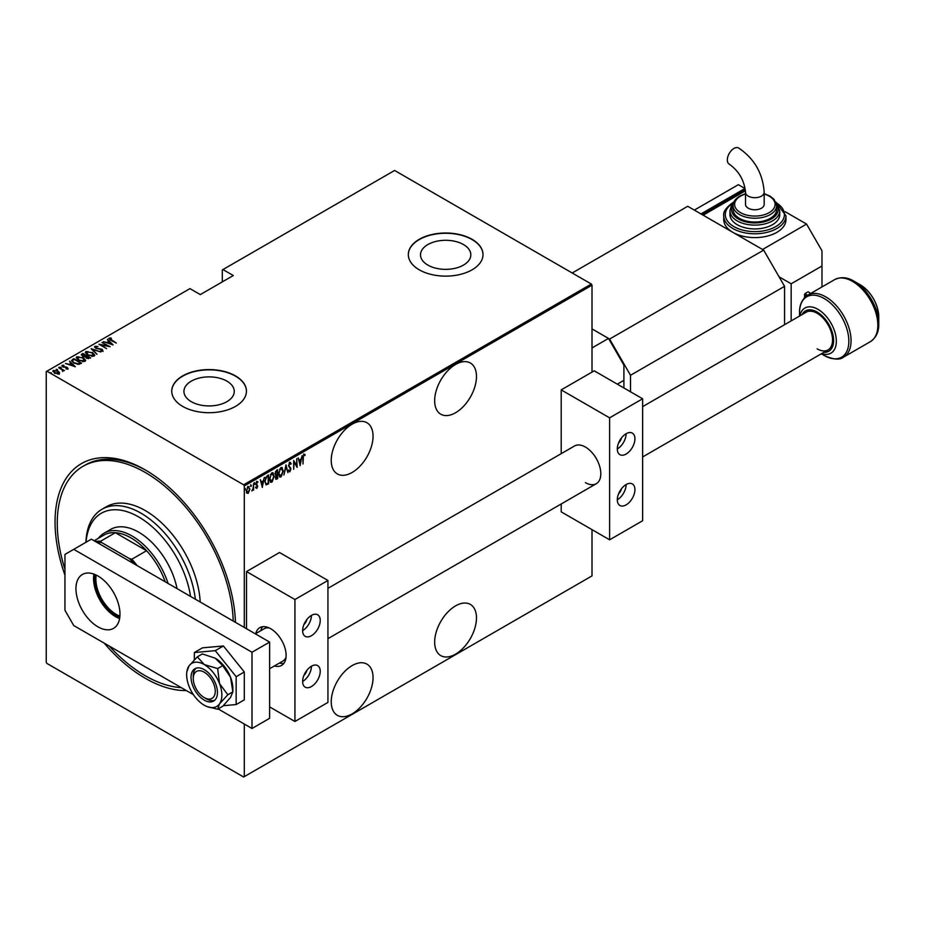 <?xml version="1.0" encoding="UTF-8"?>
<svg xmlns="http://www.w3.org/2000/svg" width="925" height="925" viewBox="0 0 925 925"><rect width="100%" height="100%" fill="white"/><g stroke="black" fill="none" stroke-linecap="round" stroke-linejoin="round"><path stroke-width="1.39" d="M64.958 575.188A127.604 73.665 60 0 1 145.283 469.923L145.283 469.923A127.604 73.665 60 0 1 235.447 622.352M186.376 690.582A127.604 73.665 60 0 1 145.283 678.291A127.604 73.665 60 0 1 104.178 643.129M455.562 364.473A29.565 17.066 120 0 0 436.253 390.523A29.565 17.066 120 0 0 440.786 414.215A29.565 17.066 120 0 0 455.562 412.747A29.565 17.066 120 0 0 474.883 386.696A29.565 17.066 120 0 0 470.351 363.005A29.565 17.066 120 0 0 455.562 364.473M455.562 605.875A29.565 17.066 120 0 0 436.253 631.925A29.565 17.066 120 0 0 440.786 655.617A29.565 17.066 120 0 0 455.562 654.148A29.565 17.066 120 0 0 474.883 628.098A29.565 17.066 120 0 0 470.351 604.407A29.565 17.066 120 0 0 455.562 605.875M352.136 424.182A29.565 17.066 120 0 0 332.827 450.244A29.565 17.066 120 0 0 337.359 473.935A29.565 17.066 120 0 0 352.136 472.467A29.565 17.066 120 0 0 371.457 446.417A29.565 17.066 120 0 0 366.924 422.725A29.565 17.066 120 0 0 352.136 424.182M352.136 665.584A29.565 17.066 120 0 0 332.827 691.646A29.565 17.066 120 0 0 337.359 715.337A29.565 17.066 120 0 0 352.136 713.869A29.565 17.066 120 0 0 371.457 687.818A29.565 17.066 120 0 0 366.924 664.127A29.565 17.066 120 0 0 352.136 665.584M191.302 401.681A25.16 14.523 0 0 0 218.728 404.826A25.16 14.523 0 0 0 234.256 391.402A25.16 14.523 0 0 0 226.891 381.135A25.16 14.523 0 0 0 199.465 377.99A25.16 14.523 0 0 0 183.936 391.402A25.16 14.523 0 0 0 191.302 401.681M427.87 265.093A25.16 14.523 0 0 0 455.297 268.25A25.16 14.523 0 0 0 470.825 254.826A25.16 14.523 0 0 0 463.46 244.547A25.16 14.523 0 0 0 436.033 241.402A25.16 14.523 0 0 0 420.505 254.826A25.16 14.523 0 0 0 427.87 265.093M419.256 269.811A37.347 21.564 0 0 0 459.956 274.494A37.347 21.564 0 0 0 483.012 254.572A37.347 21.564 0 0 0 472.074 239.321A37.347 21.564 0 0 0 431.374 234.649A37.347 21.564 0 0 0 408.318 254.572A37.347 21.564 0 0 0 419.256 269.811M483.012 254.699A37.347 21.564 0 0 0 472.074 239.575A37.347 21.564 0 0 0 431.478 234.881A37.347 21.564 0 0 0 408.318 254.699M182.688 406.399A37.347 21.564 0 0 0 223.387 411.07A37.347 21.564 0 0 0 246.443 391.148A37.347 21.564 0 0 0 235.505 375.908A37.347 21.564 0 0 0 194.805 371.226A37.347 21.564 0 0 0 171.749 391.148A37.347 21.564 0 0 0 182.688 406.399M246.443 391.275A37.347 21.564 0 0 0 235.505 376.163A37.347 21.564 0 0 0 194.909 371.457A37.347 21.564 0 0 0 171.749 391.275M244.304 724.032L244.304 776.63L243.645 777.012L46.909 663.433L46.25 662.288L46.25 371.584L46.909 371.203L243.645 484.792L591.352 284.044L592.012 285.189L592.012 372.093M248.154 486.642L249.935 488.967L248.154 493.372L246.848 493.06L246.385 491.013L248.154 486.642L249.079 486.573M249.022 491.291L248.154 493.372L246.848 493.06M253.589 483.625L253.589 490.123L253.196 489.394L251.912 490.978L253.115 488.308L253.589 483.625M256.93 487.498L256.849 488.354L255.959 487.938L257.347 486.4L255.959 484.018L256.953 481.567L257.936 481.879L256.352 483.752L257.74 486.134L256.849 488.354L255.959 487.938M256.237 487.221L256.861 487.544M257.231 485.879L256.121 484.931M256.953 481.567L257.936 481.879L257.266 482.283M257.659 482.642L256.387 482.203M255.913 483.498L257.74 486.134M268.157 483.197L266.227 484.897L264.851 481.462L267.186 475.774L268.597 474.953L268.597 483.856L265.868 484.781M275.43 477.254L277.246 478.352L276.818 479.104L275.407 477.716L275.916 475.531L275.014 473.773L276.459 470.42L277.685 469.715L277.685 478.607L275.928 479.277M285.975 464.928L287.952 472.675L285.929 466.663L283.906 475.011L285.975 464.928M296.74 458.708L297.133 467.379L294.081 462.13L293.676 469.368L293.676 460.477L296.74 465.703L296.74 458.708M303.354 457.863L302.961 464.015L302.961 458.002L304.036 454.267L305.134 454.661L304.892 455.482L304.001 455.204L302.961 457.644M304.036 454.267L305.134 454.661L303.863 454.903L304.892 455.482M592.012 285.189L244.304 485.937L244.304 627.474M244.304 776.63L592.012 575.893L592.012 529.643M300.197 465.61L298.127 457.91L299.191 460.153L301.111 459.043L302.174 455.574L300.07 465.529M289.837 462.465L291.213 463.622L290.832 464.292L289.826 463.379L288.935 465.402L290.912 469.114L289.826 471.819L288.646 470.998L289.016 470.235L289.872 470.883L290.519 469.38L288.542 465.622L290.508 462.431M290.832 464.292L289.039 463.46M290.08 470.721L289.826 471.819L288.646 470.998M289.016 470.235L289.872 470.883M283.316 470.871L280.969 476.93L279.732 477.022L278.575 473.646L280.934 467.611L282.137 467.518L282.9 470.628M274.228 476.121L271.892 482.179L270.655 482.272L269.487 478.896L271.846 472.848L273.048 472.767L273.823 475.878M262.376 487.44L260.307 479.751L261.37 481.983L263.29 480.873L264.353 477.404L262.249 487.371M254.236 482.63L255.069 483.393L254.676 484.365L254.676 482.885M250.583 484.735L251.415 485.509L251.022 486.469L251.022 484.989M244.662 488.157L245.495 488.92L245.102 489.892L245.102 488.412M591.352 284.044L394.605 170.466L222.301 269.938L222.301 281.882M57.974 371.607L59.501 372.521L59.131 373.816L54.425 373.145L53.303 370.451L57.974 371.098L59.501 372.521L59.131 373.816M52.771 371.214L54.563 370.647M58.83 367.364L64.461 370.624L63.235 370.37L62.692 371.538L62.183 369.85L58.83 367.826M62.646 371.492L62.183 369.85M67.826 368.786L66.126 368.844L67.143 368.381L66.866 367.676L62.727 366.878L62.102 365.363L63.837 365.248L62.807 365.757L63.097 366.635L66.207 367.017L68.092 368.404M65.929 368.913L67.143 368.89L66.866 367.676M61.802 365.814L63.837 365.757M62.807 365.757L63.097 367.075M72.427 359.524L73.838 358.703L81.55 363.155L78.891 364.358L73.85 363.039L71.549 360.577L73.838 358.703M82.926 353.454L90.627 357.906L86.453 358.114L85.32 356.877L82.452 356.264L81.701 354.159L82.926 353.454L83.273 354.171M81.227 354.842L82.926 353.963M91.217 348.667L100.894 351.974L92.662 349.558L96.848 354.31L91.217 348.829M101.981 342.458L110.087 346.678L100.952 344.933L106.629 348.667L98.929 344.227L108.04 345.95L101.981 342.458M109.832 338.608L116.307 343.083L110.711 340.308L109.081 338.134L111.069 338.007L111.416 338.492L109.67 338.862L110.006 339.891M108.745 338.596L111.069 338.007M46.909 371.203L189.949 288.623L200.297 294.589L233.308 275.534L222.96 269.557M113.139 344.909L103.369 341.66L106.895 342.47L108.826 341.36L107.416 339.325L113.139 344.909M94.57 347.153L94.882 346.332L97.946 346.505L95.668 346.794L96.084 348.054L102.259 349.338L102.964 351.014L100.49 350.933L102.224 350.529L101.9 349.592L95.68 348.274L94.882 346.332L94.512 346.875M95.668 346.794L96.084 348.482M101.611 351.153L102.224 351.038L101.9 349.592M92.373 352.413L94.755 355.131L94.119 356.125L87.667 355.165L85.32 352.448L85.979 351.465L92.373 352.887M83.285 357.663L85.667 360.38L85.031 361.363L78.59 360.415L76.232 357.686L76.891 356.715L83.285 358.125M75.318 366.739L65.548 363.49L69.074 364.3L71.005 363.19L69.595 361.155L75.318 366.739M59.824 367.19L61.108 367.422M56.171 369.306L57.454 369.538M50.239 372.729L51.523 372.96M244.304 485.937L243.645 484.792M146.381 470.571A124.482 71.873 -120 0 0 85.239 465.032L83.03 466.304A124.482 71.873 60 0 1 150.602 475.728A124.482 71.873 60 0 1 233.239 621.08M107.023 342.909L108.826 341.36M107.416 339.833L112.48 344.771M107.89 342.805L111.613 344.077L109.404 341.938L107.89 343.198M108.04 346.008L108.919 346.505M100.073 344.886L100.952 345.06M94.882 346.84L96.42 346.667M95.668 347.291L96.084 348.563L95.668 347.291M102.259 349.847L102.964 351.523M102.224 351.038L101.9 350.101L102.224 351.038M91.783 349.373L92.662 349.673M96.952 354.252L92.662 349.558M92.743 353.142L94.72 355.373M85.354 352.714L85.979 351.465M85.979 351.974L88.014 351.592M86.245 353.072L86.788 351.916L88.072 354.946L93.309 355.674L93.818 355.05M86.788 352.425L88.072 355.454M91.876 356.507L93.853 355.304M93.309 356.183L91.98 352.645L86.788 351.916M86.187 355.847L86.927 356.275M89.448 357.732L90.188 358.16M84.834 356.923L86.187 355.801L82.741 354.483L82.845 356.033L86.187 355.801M82.741 354.992L82.845 356.541L82.741 354.992M88.245 358.727L89.448 357.674L86.707 356.403L86.834 357.882L89.448 357.674M86.707 356.911L86.834 358.391L86.707 356.911M86.834 358.31L86.707 356.403M82.845 356.472L82.741 354.483M83.655 358.391L85.632 360.623M76.266 357.963L76.891 356.715M76.891 357.223L78.937 356.842M77.157 358.31L77.7 357.154L78.983 360.183L84.221 360.923L84.73 360.299M77.7 357.663L78.983 360.692M82.787 361.756L84.765 360.553M84.221 361.432L82.892 357.882L77.7 357.154M77.688 364.381L80.359 362.924L81.099 363.409M71.583 360.842L72.427 360.033M72.543 361.178L74.243 362.808L78.394 363.803L80.359 362.924L74.243 359.386L72.578 360.565M72.578 361.074L74.243 363.317M69.202 364.739L71.005 363.19M69.595 361.663L74.671 366.612M70.069 364.647L73.792 365.918L71.595 363.768L70.069 365.04M67.143 368.89L66.866 368.185L67.143 368.89M62.807 366.265L63.097 367.144L62.807 366.265M66.207 367.526L67.236 367.433M67.236 367.942L67.826 369.295M60.853 367.341L61.108 367.93M61.906 369.653L63.235 370.416M57.2 369.445L57.454 370.046M59.501 373.029L59.131 374.324M53.627 371.734L53.997 370.844L54.818 372.914L58.784 373.053M53.997 371.353L54.818 373.422M57.882 374.116L58.83 373.33M58.437 373.92L57.581 371.318L53.997 370.844M51.28 372.868L51.523 373.469M303.585 454.013L304.695 454.406M298.232 457.852L299.191 460.153M300.983 459.112L300.81 460.014M300.047 463.864L299.873 464.778M300.903 460.072L298.948 460.685L300.151 463.922L300.903 460.072L299.388 460.939L300.151 463.922M296.694 465.68L296.694 466.79M293.676 460.789L296.74 465.703M289.398 462.211L291.213 463.622M290.381 464.038L289.386 463.124L290.381 464.038M288.496 465.148L289.097 466.188M288.658 465.934L290.658 467.911M290.219 467.657L290.912 469.114M288.577 469.981L289.433 470.628L288.577 469.981M285.767 465.564L287.952 472.675M281.905 474.999L280.969 476.93M280.529 476.687L279.523 476.872M281.917 467.426L282.865 470.224M281.732 468.351L279.57 469.218M278.529 473.172L280.506 475.785M278.587 473.195L280.946 476.04L279.685 475.913M280.506 468.258L278.968 473.427M280.946 476.04L282.911 471.103L280.946 468.512L281.524 468.189M277.246 469.969L275.407 473.542L276.193 474.687L277.292 474.155L275.812 477.473L276.748 478.237M276.378 478.849L275.719 479.081M274.968 473.299L275.754 474.433L274.968 473.299M277.292 474.155L277.292 470.848L275.477 471.588M275.373 477.219L276.309 477.982L275.373 477.219M277.292 477.924L277.292 475.068L275.893 475.519M275.384 474.375L276.193 474.687M272.817 480.248L271.892 482.179M271.441 481.925L270.435 482.11M272.829 472.675L273.777 475.473M272.655 473.6L270.493 474.467M269.441 478.41L271.43 481.023M269.499 478.445L271.869 481.278L270.609 481.162M271.43 473.496L269.88 478.664M271.869 481.278L273.835 476.352L271.869 473.75L272.436 473.438M268.157 475.207L268.157 476.074M264.804 480.977L266.018 483.671M264.851 481.012L265.845 483.648M266.458 483.925L268.204 483.162L268.204 476.097L265.544 477.682M265.914 477.138L265.244 481.231M268.204 476.097L266.354 477.392M260.411 479.682L261.37 481.983M263.162 480.942L262.989 481.844M262.226 485.706L262.053 486.608M263.093 481.902L261.127 482.526L262.33 485.752L263.093 481.902L261.567 482.781L262.33 485.752M256.41 488.099L255.52 487.683M255.797 486.966L256.422 487.29M256.514 481.312L257.497 481.624M257.219 482.387L256.526 482.098L257.219 482.387M256.549 484.422L257.138 484.966M254.629 483.139L254.236 484.11M253.149 487.926L253.149 489.371M252.756 489.14L251.866 490.724M250.976 485.255L250.583 486.215M247.715 493.118L246.408 492.805M247.715 486.388L249.496 488.712M248.675 487.313L247.264 487.579M246.339 490.528L247.715 492.32M246.397 490.562L248.154 492.574L247.241 492.435M247.715 487.186L246.778 490.782M248.154 492.574L249.542 489.186L248.467 487.14M245.056 488.666L244.662 489.637M190.55 596.44A74.694 43.128 -120 0 0 141.872 518.89A74.694 43.128 -120 0 0 86.06 542.223M85.909 542.316A77.804 44.92 60 0 1 101.981 509.27A77.804 44.92 60 0 1 144.208 515.156A77.804 44.92 60 0 1 195.348 599.203M177.033 588.624A56.02 32.34 -120 0 0 141.074 533.644A56.02 32.34 -120 0 0 110.665 529.401L104.062 533.216A56.02 32.34 60 0 1 132.078 535.991A56.02 32.34 60 0 1 168.084 583.467M181.288 687.645A124.482 71.873 60 0 1 139.953 672.487A124.482 71.873 60 0 1 109.266 646.066M200.193 602.002A77.804 44.92 -120 0 0 148.613 512.623A77.804 44.92 -120 0 0 106.375 506.727L101.981 509.27M64.958 569.314A124.482 71.873 60 0 1 83.03 466.304M119.764 617.461A29.716 17.159 60 0 1 115.567 615.53A29.716 17.159 60 0 1 94.974 574.529M96.212 575.084A28.791 16.615 -120 0 0 116.226 614.385A28.791 16.615 -120 0 0 119.903 616.119M165.228 581.813A54.459 31.45 -120 0 0 146.578 550.722A54.459 31.45 -120 0 0 130.98 537.899A54.459 31.45 -120 0 0 115.371 532.707A54.459 31.45 -120 0 0 103.739 535.205L94.119 540.755M134.09 563.834A53.534 30.907 -120 0 0 129.465 558.619L131.836 559.232L146.578 550.722L115.371 532.707L100.628 541.217L101.681 542.582A53.534 30.907 -120 0 0 97.044 542.455M98.293 538.35A56.02 32.34 60 0 1 104.062 533.216M129.465 558.619L101.681 542.582M131.836 559.232A54.459 31.45 60 0 1 137.131 565.591M95.333 541.46A54.459 31.45 60 0 1 100.628 541.217M204.252 669.654A18.673 10.776 -120 0 0 194.921 668.729A18.673 10.776 -120 0 0 192.053 683.691A18.673 10.776 -120 0 0 204.252 700.144A18.673 10.776 -120 0 0 213.594 701.069A18.673 10.776 -120 0 0 216.45 686.107A18.673 10.776 -120 0 0 204.252 669.654M207.015 706.573L217.664 709.221L222.694 706.318L230.51 697.508L232.869 691.854L227.827 694.756L219.502 683.54L217.664 668.567L222.694 665.653L230.51 677.181L232.869 691.854L232.869 688.709A24.894 14.372 -120 0 0 230.51 677.181A24.894 14.372 60 0 0 215.259 658.218L222.694 665.653M217.664 709.221L219.502 703.867L227.827 694.756M217.664 668.567L204.252 664.566L197.337 656.831L202.367 653.917L215.259 658.218M197.337 656.831L189.012 665.931L186.85 671.804A24.894 14.372 -120 0 0 189.012 686.257A24.894 14.372 -120 0 0 204.252 705.232A24.894 14.372 -120 0 0 206.888 706.515A24.894 14.372 -120 0 0 219.502 703.867A24.894 14.372 -120 0 0 219.502 683.54A24.894 14.372 -120 0 0 204.252 664.566A24.894 14.372 -120 0 0 189.012 665.931A24.894 14.372 -120 0 0 186.85 671.804M223.307 705.706L236.164 704.549L244.304 699.855L244.304 671.978L223.399 645.974L202.494 647.835L194.354 652.541L194.354 659.779M236.164 704.549L236.164 676.684L244.304 671.978M236.164 676.684L215.259 650.668L223.399 645.974M215.259 650.668L194.354 652.541M93.934 574.113A31.126 17.968 -120 0 0 115.567 616.674A31.126 17.968 -120 0 0 119.602 618.571M97.969 576.009A31.126 17.968 -120 0 0 82.406 574.471A31.126 17.968 -120 0 0 77.631 599.412A31.126 17.968 -120 0 0 97.969 626.838A31.126 17.968 -120 0 0 113.521 628.376A31.126 17.968 -120 0 0 118.296 603.435A31.126 17.968 -120 0 0 97.969 576.009M218.161 708.932L252.005 728.484L252.005 652.241L73.757 549.334L64.958 554.41L64.958 610.315L73.757 625.566L193.406 694.64M252.005 728.484L269.614 718.309L269.614 642.077L91.367 539.171L73.757 549.334M252.005 652.241L269.614 642.077M733.93 148.451A9.331 5.388 120 0 0 727.836 156.672A9.331 5.388 120 0 0 729.258 164.153C738.936 171.09 744.347 180.468 745.515 192.308A9.331 5.388 180 0 0 748.256 196.123A9.331 5.388 180 0 0 761.46 196.123A9.331 5.388 180 0 0 764.189 192.308C762.859 173.38 754.326 158.603 738.601 147.988A9.331 5.388 120 0 0 733.93 148.451M764.189 192.308L764.189 204.39A9.331 5.388 180 0 1 758.431 209.362A9.331 5.388 180 0 1 748.256 208.194A9.331 5.388 180 0 1 745.515 204.39L745.515 192.308M733.074 205.651L733.074 209.466A21.784 12.58 0 0 0 746.521 221.087A21.784 12.58 0 0 0 770.259 218.358A21.784 12.58 0 0 0 776.642 209.466L776.642 205.651A21.784 12.58 180 0 1 770.259 214.554A21.784 12.58 180 0 1 746.521 217.271A21.784 12.58 180 0 1 733.074 205.651C732.797 202.413 735.028 199.21 739.769 196.054L745.515 193.672M729.952 210.738L729.952 214.554A24.894 14.372 0 0 0 745.33 227.827A24.894 14.372 0 0 0 772.456 224.717A24.894 14.372 0 0 0 779.752 214.554L779.752 210.738A24.894 14.372 180 0 1 772.456 220.902A24.894 14.372 180 0 1 745.33 224.023A24.894 14.372 180 0 1 729.952 210.738L731.386 205.651L733.525 202.91M723.732 215.826L723.732 219.63A31.126 17.968 0 0 0 732.843 232.337A31.126 17.968 0 0 0 776.861 232.337A31.126 17.968 0 0 0 785.972 219.63L785.972 215.826A31.126 17.968 180 0 1 776.861 228.521A31.126 17.968 180 0 1 742.948 232.418A31.126 17.968 180 0 1 723.732 215.826C722.98 211.894 726.137 207.431 733.167 202.402L733.895 201.997M821.978 286.935L821.978 250.756L806.565 224.081L762.558 249.484L703.139 215.19L745.457 190.758M806.565 224.081L785.244 211.767M810.416 293.607A9.331 5.388 -120 0 0 808.115 291.803L805.028 293.572A9.331 5.388 60 0 1 807.34 295.399M808.115 291.803L810.739 293.422M804.368 297.919L805.028 293.572M779.058 276.806L791.164 283.79L821.978 266.007M791.164 283.79L791.164 320.894M702.04 214.554L743.85 190.411L744.949 191.047L744.949 188.503L700.942 213.918L694.34 210.102L738.347 184.688L744.949 188.503M303.92 675.412A6.221 3.596 120 0 0 306.834 670.371M303.92 624.595A6.221 3.596 120 0 0 306.834 619.553M255.762 633.602A21.784 12.58 60 0 1 259.821 627.659A21.784 12.58 60 0 1 270.713 628.746A21.784 12.58 60 0 1 284.946 647.939A21.784 12.58 60 0 1 281.605 665.399A21.784 12.58 60 0 1 274.436 665.942M311.424 615.403A12.453 7.192 -60 0 1 317.645 614.778A12.453 7.192 -60 0 1 319.564 624.757A12.453 7.192 -60 0 1 311.424 635.729A12.453 7.192 -60 0 1 305.204 636.342A12.453 7.192 -60 0 1 303.296 626.375A12.453 7.192 -60 0 1 311.424 615.403A12.453 7.192 -60 0 1 302.625 630.642M311.424 686.547A12.453 7.192 120 0 0 319.564 675.585A12.453 7.192 120 0 0 317.645 665.607A12.453 7.192 120 0 0 311.424 666.22A12.453 7.192 120 0 0 303.296 677.192A12.453 7.192 120 0 0 305.204 687.171A12.453 7.192 120 0 0 311.424 686.547M302.625 681.471A12.453 7.192 120 0 0 311.424 666.22M294.925 721.488L294.925 599.516L327.936 580.461L327.936 702.433L294.925 721.488L269.614 706.885M294.925 599.516L246.512 571.569L246.512 628.746M246.512 571.569L279.512 552.514L327.936 580.461M206.46 698.872L204.252 697.6A15.563 8.984 -120 0 0 215.259 691.253A15.563 8.984 -120 0 0 204.252 672.197A15.563 8.984 -120 0 0 193.256 678.545A15.563 8.984 -120 0 0 204.252 697.6L206.46 698.872A18.673 10.776 60 0 0 214.623 700.317M269.614 668.729L282.911 661.051A18.673 10.776 -120 0 0 286.045 657.074M283.836 663.422A21.784 12.58 60 0 1 279.5 663.017M260.827 630.677A21.784 12.58 60 0 1 262.654 626.722M193.256 678.545L193.256 676.002A18.673 10.776 60 0 1 196.088 668.208M269.244 627.971A18.673 10.776 -120 0 0 264.238 628.711L255.346 633.845M642.621 406.653L806.242 312.188A21.784 12.58 60 0 1 817.133 313.274A21.784 12.58 60 0 1 831.367 332.468A21.784 12.58 60 0 1 828.025 349.928A21.784 12.58 60 0 1 817.133 348.841M843.646 357.085C839.854 360.207 833.367 359.663 824.187 355.466L821.308 353.801L824.187 355.466A34.884 20.142 -120 0 0 848.849 341.221A34.884 20.142 -120 0 0 824.187 298.509A34.884 20.142 -120 0 0 799.524 312.743C799.316 304.961 802.091 299.076 807.849 295.087A35.786 20.662 60 0 1 825.747 296.867A35.786 20.662 60 0 1 849.127 328.398A35.786 20.662 60 0 1 843.646 357.085L870.425 341.614A35.786 20.662 -120 0 0 875.917 312.939A35.786 20.662 -120 0 0 852.526 281.397A35.786 20.662 -120 0 0 834.639 279.627C840.975 276.633 847.462 277.176 854.087 281.246L854.087 281.246A34.884 20.142 60 0 1 878.75 323.958L878.75 316.743A26.039 15.031 -120 0 0 860.343 284.854L854.087 281.246L860.343 284.854C871.604 292.52 877.732 303.157 878.75 316.743M784.562 324.71L784.562 286.334L630.515 375.272L609.61 339.059L592.012 328.895L608.511 338.423L592.012 347.95M630.515 391.784L630.515 375.272M609.61 339.059L763.657 250.12L687.737 206.287L572.205 272.991M763.657 250.12L784.562 286.334M623.913 387.98L623.913 365.109L608.511 338.423M617.31 384.164L623.913 380.348M618.605 493.73A6.221 3.596 120 0 0 621.519 488.689M618.605 442.902A6.221 3.596 120 0 0 621.519 437.86M327.936 588.335L574.518 445.977A21.784 12.58 60 0 1 585.409 447.053A21.784 12.58 60 0 1 599.643 466.258A21.784 12.58 60 0 1 596.301 483.706A21.784 12.58 60 0 1 585.409 482.63M626.121 433.721A12.453 7.192 -60 0 1 632.342 433.097A12.453 7.192 -60 0 1 634.249 443.075A12.453 7.192 -60 0 1 626.121 454.048A12.453 7.192 -60 0 1 619.889 454.661A12.453 7.192 -60 0 1 617.981 444.682A12.453 7.192 -60 0 1 626.121 433.721A12.453 7.192 -60 0 1 617.31 448.96M626.121 504.865A12.453 7.192 120 0 0 634.249 493.892A12.453 7.192 120 0 0 632.342 483.925A12.453 7.192 120 0 0 626.121 484.538A12.453 7.192 120 0 0 617.981 495.511A12.453 7.192 120 0 0 619.889 505.478A12.453 7.192 120 0 0 626.121 504.865M617.31 499.789A12.453 7.192 120 0 0 626.121 484.538M609.61 539.807L609.61 417.834L642.621 398.779L642.621 520.752L609.61 539.807L561.197 511.849L561.197 503.975M609.61 417.834L561.197 389.887L561.197 453.666M561.197 389.887L594.208 370.821L642.621 398.779M733.606 202.679A29.565 17.066 0 0 0 734.115 226.718A29.565 17.066 0 0 0 775.763 226.625A29.565 17.066 0 0 0 776.098 202.679M733.143 204.517A23.345 13.47 0 0 0 742.047 220.728A23.345 13.47 0 0 0 771.357 218.994A23.345 13.47 0 0 0 776.561 204.517M745.515 194.019A20.234 11.678 0 0 0 740.555 196.123A20.234 11.678 0 0 0 740.555 212.646A20.234 11.678 0 0 0 769.161 212.646A20.234 11.678 0 0 0 764.189 194.019M806.253 296.162A8.406 4.856 -120 0 0 804.368 294.717M799.917 315.841A26.039 15.031 60 0 1 817.943 309.332A26.039 15.031 60 0 1 836.246 338.978A26.039 15.031 60 0 1 821.701 353.57M823.909 352.298A23.287 13.447 -120 0 0 833.228 336.342A23.287 13.447 -120 0 0 817.133 312.049A23.287 13.447 -120 0 0 802.125 314.569M776.642 205.651L774.121 199.407L770.005 196.088L764.189 193.672M779.752 210.738L776.179 202.91M785.972 215.826L775.821 201.997M828.025 349.928L642.621 456.962M596.301 483.706L327.936 638.655M269.614 671.226L269.614 673.146M799.524 316.061L799.524 312.743M807.849 295.087L834.639 279.627M870.425 341.614C876.183 337.625 878.958 331.74 878.75 323.958"/></g></svg>
